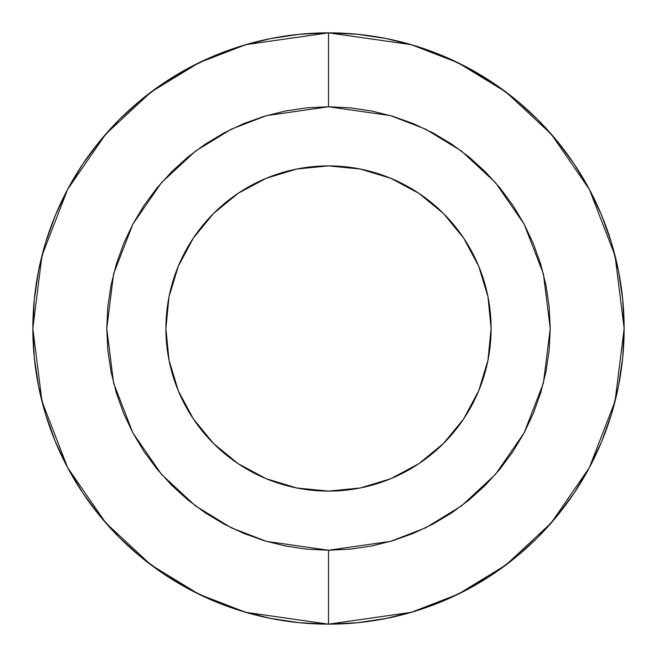 <?xml version="1.0" encoding="UTF-8"?>
<svg xmlns="http://www.w3.org/2000/svg" width="657" height="657" viewBox="0 0 657 657"><rect width="100%" height="100%" fill="white"/><g stroke="black" fill="none" stroke-linecap="round" stroke-linejoin="round"><path stroke-width="0.99" d="M296.775 487.987L328.5 491.108A162.608 162.608 0 0 1 165.893 328.5A162.608 162.608 0 0 1 328.5 165.893L360.225 169.013L390.726 178.269L418.838 193.298L443.483 213.517L463.702 238.163L478.731 266.274L487.987 296.775L491.108 328.5L487.987 360.225L478.731 390.726L463.702 418.838L443.483 443.483L418.838 463.702L390.726 478.731L360.225 487.987L328.5 491.108L296.775 487.987L266.274 478.731L238.163 463.702L213.517 443.483L193.298 418.838L178.269 390.726L169.013 360.225L165.893 328.5L169.013 296.775L178.269 266.274L193.298 238.163L213.517 213.517L238.163 193.298L266.274 178.269L296.775 169.013L328.5 165.893L296.775 169.013L266.274 178.269L238.163 193.298L213.517 213.517L193.298 238.163L178.269 266.274M328.5 32.85A295.65 295.65 0 0 1 624.15 328.5A295.65 295.65 0 0 1 328.5 624.15L411.282 612.324L458.052 594.257L505.89 565.02L551.248 522.898L589.37 467.628L615.051 401.279L624.15 328.5L615.051 255.721L589.37 189.372L551.248 134.102L505.89 91.98L458.052 62.744L411.282 44.676L328.5 32.85L328.5 106.763L390.587 115.632L425.662 129.183L461.543 151.11L495.559 182.703L524.155 224.152L543.413 273.92L550.238 328.5L543.413 383.08L524.155 432.848L495.559 474.297L461.543 505.89L425.662 527.817L390.587 541.368L328.5 550.238L328.5 624.15L328.5 550.238L350.23 549.17L371.755 545.975L392.87 540.686L413.352 533.361L433.029 524.056L451.688 512.871L469.172 499.903L485.293 485.293L499.903 469.172L512.871 451.688L524.056 433.029L533.361 413.352L540.686 392.87L545.975 371.755L549.17 350.23L550.238 328.5L549.17 306.77L545.975 285.245L540.686 264.13L533.361 243.648L524.056 223.971L512.871 205.312L499.903 187.828L485.293 171.707L469.172 157.097L451.688 144.129L433.029 132.944L413.352 123.639L392.87 116.314L371.755 111.025L350.23 107.83L328.5 106.763L306.77 107.83L285.245 111.025L264.13 116.314L243.648 123.639L223.971 132.944L205.312 144.129L187.828 157.097L171.707 171.707L157.097 187.828L144.129 205.312L132.944 223.971L123.639 243.648L116.314 264.13L111.025 285.245L107.83 306.77L106.763 328.5L107.83 350.23L111.025 371.755L116.314 392.87L123.639 413.352L132.944 433.029L144.129 451.688L157.097 469.172L171.707 485.293L187.828 499.903L205.312 512.871L223.971 524.056L243.648 533.361L264.13 540.686L285.245 545.975L306.77 549.17L328.5 550.238L266.413 541.368L231.338 527.817L195.458 505.89L161.441 474.297L132.845 432.848L113.587 383.08L106.763 328.5L113.587 273.92L132.845 224.152L161.441 182.703L195.458 151.11L231.338 129.183L266.413 115.632L328.5 106.763L328.5 32.85L245.718 44.676L198.948 62.744L151.11 91.98L105.752 134.102L67.63 189.372L41.949 255.721L32.85 328.5L41.949 401.279L67.63 467.628L105.752 522.898L151.11 565.02L198.948 594.257L245.718 612.324L328.5 624.15A295.65 295.65 0 0 1 32.85 328.5A295.65 295.65 0 0 1 328.5 32.85L357.482 34.271L386.176 38.533L414.321 45.579L441.644 55.352L467.866 67.761L492.758 82.675L516.057 99.963L537.557 119.443L557.037 140.943L574.325 164.242L589.239 189.134L601.648 215.356L611.421 242.679L618.467 270.824L622.729 299.518L624.15 328.5L622.729 357.482L618.467 386.176L611.421 414.321L601.648 441.644L589.239 467.866L574.325 492.758L557.037 516.057L537.557 537.557L516.057 557.037L492.758 574.325L467.866 589.239L441.644 601.648L414.321 611.421L386.176 618.467L357.482 622.729L328.5 624.15L299.518 622.729L270.824 618.467L242.679 611.421L215.356 601.648L189.134 589.239L164.242 574.325L140.943 557.037L119.443 537.557L99.963 516.057L82.675 492.758L67.761 467.866L55.352 441.644L45.579 414.321L38.533 386.176L34.271 357.482L32.85 328.5L34.271 299.518L38.533 270.824L45.579 242.679L55.352 215.356L67.761 189.134L82.675 164.242L99.963 140.943L119.443 119.443L140.943 99.963L164.242 82.675L189.134 67.761L215.356 55.352L242.679 45.579L270.824 38.533L299.518 34.271L328.5 32.85M414.321 611.421L441.644 601.648M574.325 492.758L589.239 467.866M611.421 242.679L601.648 215.356M492.758 82.675L467.866 67.761M242.679 45.579L215.356 55.352M82.675 164.242L67.761 189.134M45.579 414.321L55.352 441.644M164.242 574.325L189.134 589.239M360.225 169.013L328.5 165.893A162.608 162.608 0 0 1 491.108 328.5A162.608 162.608 0 0 1 328.5 491.108L360.225 487.987L390.726 478.731L418.838 463.702L443.483 443.483L463.702 418.838L478.731 390.726M487.987 360.225L491.108 328.5L487.987 296.775L478.731 266.274L463.702 238.163L443.483 213.517L418.838 193.298L390.726 178.269M169.013 296.775L165.893 328.5L169.013 360.225L178.269 390.726L193.298 418.838L213.517 443.483L238.163 463.702L266.274 478.731"/></g></svg>
